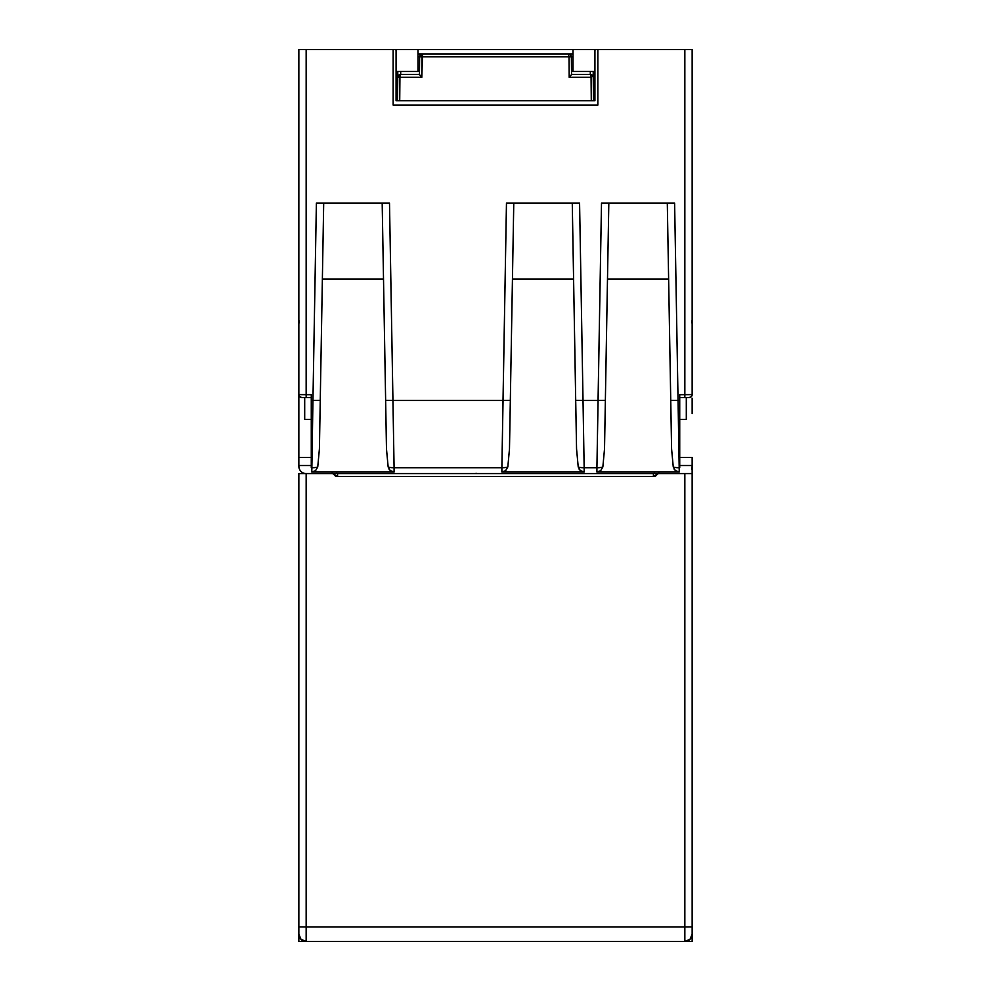 <?xml version="1.0" encoding="UTF-8"?>
<svg xmlns="http://www.w3.org/2000/svg" width="991" height="991" viewBox="0 0 991 991"><rect width="100%" height="100%" fill="white"/><g stroke="black" fill="none" stroke-linecap="round" stroke-linejoin="round"><path stroke-width="1.49" d="M311.273 473.574L679.727 473.574L311.273 473.574M298.848 465.522L298.848 49.55L298.848 465.522L311.273 465.522L298.848 465.522M311.273 467.715L311.273 400.463L312.945 400.463L316.389 203.068L389.5 203.068L392.944 400.463L503.019 400.463L506.463 203.068L579.574 203.068L583.018 400.463L598.056 400.463L601.5 203.068L674.611 203.068L678.055 400.463L679.727 400.463L679.727 394.678L684.843 394.678L684.843 49.55L597.846 49.55L597.846 105.108L393.154 105.108L393.154 49.55L298.848 49.55L306.157 49.55L306.157 394.678L311.273 394.678L311.273 467.715M298.848 941.45L298.848 933.411L298.848 941.45L306.157 941.45L300.979 939.307L298.848 934.141A7.309 7.309 0 0 0 306.157 941.45L306.157 926.957L684.843 926.957L306.157 926.957L306.157 473.574L306.157 941.45L684.843 941.45L690.021 939.307L692.152 934.141L692.152 465.522L679.727 465.522L679.207 472.013L596.916 472.013L596.916 467.715L584.157 467.715L584.17 472.013L501.88 472.013L501.88 467.715L394.084 467.715L394.084 472.013L311.793 472.013L312.945 400.463L311.273 400.463L311.273 394.678L311.273 397.54L301.772 397.54L299.703 396.685L298.848 394.616L306.157 394.678L306.157 49.55L396.078 49.55L393.154 49.55L393.154 105.108L597.846 105.108L597.846 49.55L594.922 49.55L594.922 100.723L591.367 100.723L593.46 100.723L593.262 77.31L593.46 100.723L594.922 100.723L594.922 49.55L396.078 49.55L418.004 49.55L418.004 71.476L418.004 49.55L684.843 49.55L684.843 394.678L692.152 394.616L692.152 49.55L684.843 49.55L692.152 49.55L692.152 394.616A2.923 2.923 0 0 1 689.228 397.54L691.297 396.685L692.152 394.616L684.843 394.678L684.843 397.54L689.228 397.54A2.923 2.923 0 0 0 692.152 394.616M298.848 934.141L298.848 926.895L298.848 934.141A7.309 7.309 0 0 0 306.157 941.45L684.843 941.45A7.309 7.309 0 0 0 692.152 934.141L692.152 457.483L692.152 465.522L679.727 465.522L679.727 467.715L679.727 400.463L678.055 400.463L679.727 467.715L679.727 397.54L689.228 397.54M692.152 941.45L692.152 933.411L692.152 941.45L684.843 941.45L684.843 473.574L684.843 941.45A7.309 7.309 0 0 0 692.152 934.141M399.633 100.723L396.078 100.723L396.078 49.55L396.078 100.723L593.46 100.723L591.28 100.723L591.07 77.31L569.193 77.31L569.02 56.834L421.98 56.834L421.807 77.31L399.93 77.31L399.72 100.723L591.28 100.723L591.07 77.31A2.923 0.731 -90 0 0 590.339 74.412L590.289 71.476L590.314 74.412L571.534 74.412L590.339 74.412A2.923 0.731 90 0 1 591.07 77.31L569.193 77.31L570.023 76.431L569.193 77.31L569.02 56.834L571.373 56.834L571.534 74.461L570.023 76.431L571.534 74.461L571.373 56.834L569.02 56.834L568.45 53.935L572.996 53.935L568.45 53.935L569.02 56.834L418.004 56.834L419.627 56.834L419.466 74.461L419.627 56.834L421.98 56.834L422.55 53.935L568.45 53.935L422.55 53.935L421.807 77.31L420.977 76.431L421.807 77.31L397.738 77.31L397.787 71.476L397.54 100.723L397.738 77.31L399.93 77.31L400.661 74.412L419.466 74.412L400.661 74.412A2.923 0.731 90 0 0 399.93 77.31L399.72 100.723L397.54 100.723L399.633 100.723M668.628 279.103L607.483 279.103L668.628 279.103M573.591 279.103L512.446 279.103L573.591 279.103M509.263 203.068L513.772 203.068L510.328 400.414L513.772 203.068L506.587 203.068M298.848 926.895L298.848 473.574L298.848 926.895L306.157 926.957L298.848 926.895M679.727 394.678L684.843 394.678L684.843 397.54L679.727 397.54L679.727 394.678L679.727 400.463M692.152 413.581L692.152 398.258L692.152 413.581M604.299 203.068L601.5 203.068L596.916 467.715L598.056 400.463L583.018 400.463L584.157 467.715L596.916 467.715A7.309 1.994 1 0 0 602.85 466.984L600.657 470.675L596.916 472.013L679.207 472.013L675.342 470.576L673.261 466.984L671.588 448.911L667.302 203.068L670.746 400.414L678.055 400.463L674.611 203.068L671.811 203.068M578.224 466.984L580.305 470.576L584.17 472.013L584.157 467.715A7.309 1.994 179 0 1 578.224 466.984L576.551 448.911L578.224 466.984A7.309 1.994 -1 0 0 584.157 467.715L583.018 400.463L575.709 400.414L583.018 400.463L579.574 203.068L572.265 203.068L576.551 448.911L572.265 203.068L579.574 203.068L506.463 203.068L501.88 467.715L503.019 400.463L392.944 400.463L394.084 467.715L501.88 467.715A7.309 1.994 1 0 0 507.813 466.984L509.485 448.911L510.328 400.414L509.485 448.911L507.813 466.984A7.309 1.994 -179 0 1 501.88 467.715L501.88 472.013L505.621 470.675L507.813 466.984L505.658 470.651M658.817 472.856L655.646 476.027L653.416 476.473L337.584 476.473L335.354 476.027L332.183 472.856M319.189 203.068L386.688 203.068M383.517 279.103L322.372 279.103L383.517 279.103M388.15 466.984A7.309 1.994 -1 0 0 394.084 467.715A7.309 1.994 179 0 1 388.15 466.984L386.478 448.911L385.635 400.414L386.478 448.911L388.15 466.984L390.219 470.576L394.084 472.013L311.793 472.013L315.547 470.675L317.739 466.984L319.412 448.911L320.254 400.414L319.412 448.911L317.739 466.984A7.309 1.994 -179 0 1 311.806 467.715A7.309 1.994 1 0 0 317.739 466.984L315.572 470.651M323.698 203.068L320.254 400.414L323.698 203.068L316.389 203.068L312.945 400.463L320.254 400.414L312.945 400.463L311.793 472.013M393.055 471.927L394.084 472.013L394.084 467.715L392.944 400.463L385.635 400.414L382.179 203.068L385.635 400.414L392.944 400.463L389.5 203.068L382.179 203.068M583.129 471.927L501.88 472.013M601.636 203.068L608.808 203.068L601.636 203.068M608.821 203.068L605.365 400.414L608.821 203.068L601.5 203.068L667.302 203.068M572.265 203.068L576.774 203.068M692.152 466.253L691.594 469.053M679.727 419.466L686.305 419.466L679.727 419.466M686.305 397.54L686.305 419.466L686.305 397.54M604.522 448.911L602.85 466.984L604.522 448.911L605.365 400.414L604.522 448.911M301.772 397.54A2.923 2.923 0 0 1 298.848 394.616A2.923 2.923 0 0 0 301.772 397.54L311.273 397.54L311.273 400.463M306.157 473.574A7.309 7.309 0 0 1 298.848 466.253L299.406 469.053M311.273 419.466L304.695 419.466L304.695 397.54L304.695 419.466L311.273 419.466M692.152 926.895L684.843 926.957L692.152 926.895M298.848 320.043L299.406 322.843M389.104 469.3L390.776 470.998M579.178 469.3L580.85 470.998M673.261 466.984A7.309 1.994 -1 0 0 679.194 467.715L678.055 400.463L670.746 400.414L671.588 448.911L673.261 466.984A7.309 1.994 179 0 0 679.194 467.715L679.207 472.013L678.166 471.927M674.214 469.3L675.887 470.998M503.019 400.463L510.328 400.414L503.019 400.463M598.056 400.463L605.365 400.414L598.056 400.463M600.695 470.651L602.85 466.984A7.309 1.994 -179 0 1 596.916 467.715L596.916 472.013M658.458 473.574L653.416 476.473L653.416 473.574L653.416 476.473L337.584 476.473L337.584 473.574L337.584 476.473L332.542 473.574M311.273 394.678L306.157 394.678L306.157 397.54L306.157 394.678L298.848 394.616M475.147 473.574L476.262 473.351M336.667 473.413L337.584 473.574L336.667 473.413M653.416 473.574L654.333 473.413M594.922 81.72L593.299 81.72L594.922 81.72M397.701 81.72L396.078 81.72L397.701 81.72M418.004 71.476L396.078 71.476L418.004 71.476M594.922 71.476L572.996 71.476L572.996 49.55L572.996 71.476L594.922 71.476M396.078 78.797L397.725 78.797L396.078 78.797M593.275 78.797L594.922 78.797L593.275 78.797M595.133 49.55L595.752 49.761M395.248 49.761L395.867 49.55M593.275 78.846L593.262 77.31A2.923 2.923 0 0 0 590.339 74.412A2.923 2.923 0 0 1 593.262 77.31L591.454 74.622M421.435 54.158L418.004 53.935L422.55 53.935L419.627 56.834A2.923 2.923 0 0 1 422.55 53.935L420.494 54.79L419.627 56.834L419.85 55.719M400.686 74.412L400.711 71.476L400.686 74.412L397.738 77.31A2.923 2.923 0 0 1 400.661 74.412L398.605 75.254L397.738 77.31L397.787 71.476L397.738 77.31M571.373 56.834L572.996 56.834L571.373 56.834A2.923 2.923 0 0 0 568.45 53.935A2.923 2.923 0 0 1 571.373 56.834L570.506 54.79L568.45 53.935M419.466 74.461L420.977 76.431L419.466 74.461M593.262 77.31L593.213 71.476M570.506 54.79L571.15 55.719M397.973 76.196L398.605 75.254M470.564 53.935L473.463 53.935M517.537 53.935L520.436 53.935M298.848 473.574L692.152 473.574M679.727 457.483L692.152 457.483M298.848 457.483L311.273 457.483M692.152 320.043L691.594 322.843"/></g></svg>
